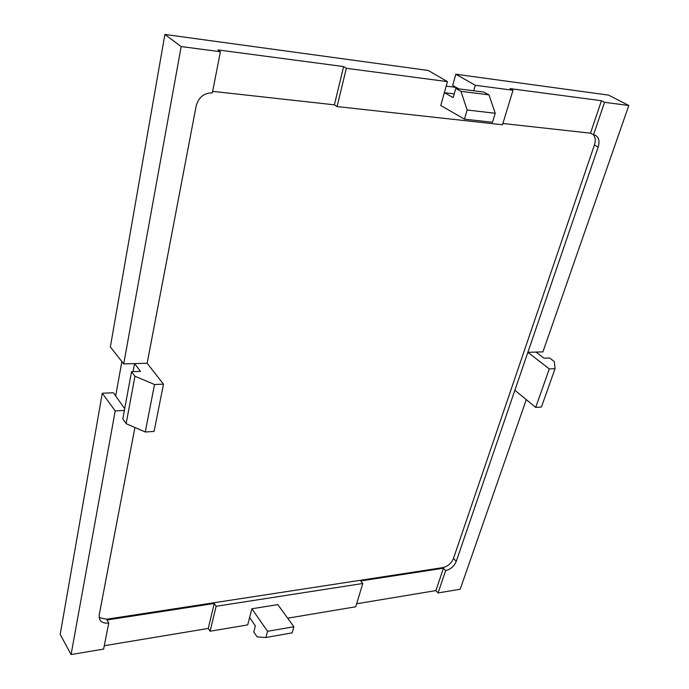 <?xml version="1.0" encoding="UTF-8"?>
<svg xmlns="http://www.w3.org/2000/svg" width="689" height="689" viewBox="0 0 689 689"><rect width="100%" height="100%" fill="white"/><g stroke="black" fill="none" stroke-linecap="round" stroke-linejoin="round"><path stroke-width="1.03" d="M555.058 368.701L541.416 407.044L535.689 407.406L514.881 390.241L527.869 352.32L536.033 352.088L543.983 358.202L549.658 358.013L554.3 361.561L555.058 368.701L549.297 368.925L527.869 352.32M535.689 407.406L549.297 368.925M140.504 371.38L134.57 363.62L147.153 363.258L163.482 384.161L154.525 384.514L134.966 376.228L131.539 371.672L140.504 371.38M134.57 363.62L133.089 371.621L134.57 363.62L123.71 363.93L181.181 46.559L220.402 51.727L217.939 49.918L343.613 66.566L346.343 68.306L447.454 81.621L428.239 70.459L164.886 34.45L181.181 46.559M154.525 384.514L145.258 431.994L154.086 431.443L163.482 384.161M145.258 431.994L126.121 423.657L134.966 376.228M126.121 423.657L122.806 418.921L131.539 371.672M444.362 92.67L440.771 105.512L464.472 119.163L492.523 122.272L495.227 113.263L488.992 94.875L483.738 92.059L455.774 88.476L453.181 97.605L444.362 92.67L454.232 93.902L444.362 92.67L447.454 81.621M464.472 119.163L467.133 109.999L495.227 113.263M467.133 109.999L460.958 91.31L488.992 94.875M460.958 91.31L455.774 88.476M502.884 123.486L590.482 133.184L601.454 100.723L604.537 102.308L628.807 105.503L608.551 95.108L455.825 74.223L452.647 85.488L458.831 88.864M123.71 363.93L110.352 346.937L164.886 34.45M121.867 361.579L115.666 395.96L113.392 392.756L102.273 393.23L60.193 634.38L71.088 654.55L115.209 410.911L124.373 410.437M446.196 86.134L456.196 87.425M249.607 617.508L255.369 625.879L253.767 631.985L257.109 636.877L265.894 637.506L292.162 632.872L293.876 626.749L277.839 604.615L251.864 608.766L247.696 624.906L210.093 631.219L208.25 628.437L214.262 603.478L107.088 619.971L108.741 622.985L103.634 649.09L71.088 654.55M115.666 395.96L124.7 408.663M628.807 105.503L542.923 351.89L536.033 352.088M104.289 645.722L208.25 628.437M210.093 631.219L216.122 606.286L362.793 583.488L355.696 606.785L287.675 618.197M473.722 90.776L475.307 85.29L513.004 90.259L502.496 124.761L337.076 106.58L346.343 68.306M134.915 427.49L99.147 615.243L99.724 619.678C101.421 622.434 104.427 623.528 108.741 622.985M220.402 51.727L212.358 92.877C204.073 92.869 198.682 97.209 196.176 105.899L147.153 363.258M526.284 399.646L460.192 589.241L438.066 592.953L435.887 590.594L443.449 568.218L445.654 570.604C450.589 569.381 454.129 566.289 456.273 561.328L598.198 147.033C599.843 141.469 598.965 137.585 595.572 135.38L593.53 134.768L604.537 102.308M356.618 603.771L435.887 590.594M115.209 410.911L102.273 393.23M455.825 74.223L475.307 85.29M513.004 90.259L510.015 88.605L601.454 100.723M438.066 592.953L445.654 570.604M99.061 617.585L106.674 619.222L442.906 567.615C447.841 566.41 451.373 563.326 453.5 558.374L594.418 145.026C595.77 140.72 595.442 137.283 593.427 134.717M362.793 583.488L360.7 580.948L443.449 568.218L442.906 567.615M214.262 603.478L216.122 606.286M337.076 106.58L334.398 104.831L343.613 66.566M212.66 91.353L334.398 104.831M590.482 133.184L593.53 134.768M265.894 637.506L267.556 631.305L293.876 626.749M267.556 631.305L251.864 608.766M453.5 558.374L456.273 561.328M106.674 619.222L107.088 619.971M594.418 145.026L598.198 147.033"/></g></svg>
